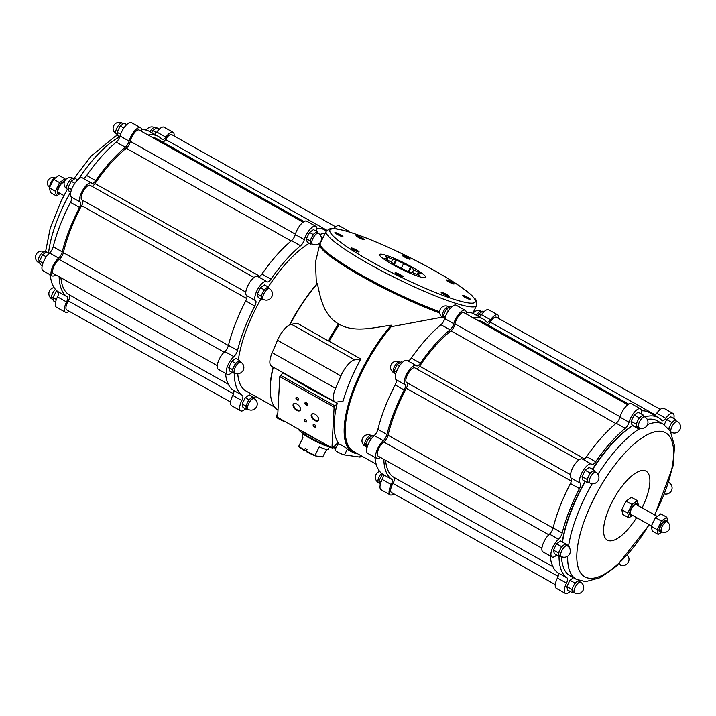 <?xml version="1.0" encoding="UTF-8"?>
<svg xmlns="http://www.w3.org/2000/svg" width="716" height="716" viewBox="0 0 716 716"><rect width="100%" height="100%" fill="white"/><g stroke="black" fill="none" stroke-linecap="round" stroke-linejoin="round"><path stroke-width="1.07" d="M592.222 483.712A88.9 32.873 119.3 0 0 585.205 496.85A88.9 32.873 119.3 0 0 568.62 545.708L569.927 548.384M641.697 428.463L638.869 429.135L632.693 425.662A88.9 32.873 119.3 0 0 592.633 469.428M654.8 515.028L673.049 465.964L674.562 446.005L670.212 430.934L663.356 424.257L657.172 420.775A88.9 32.873 119.3 0 0 647.237 419.397M561.496 556.645A88.9 32.873 119.3 0 0 562.221 562.946A88.9 32.873 119.3 0 0 570.017 575.762L576.201 579.244L585.616 581.634L600.402 577.624L616.762 565.953L649.322 524.774M568.62 545.708L565.55 543.99M585.339 481.456A88.9 32.873 119.3 0 0 579.02 493.378A88.9 32.873 119.3 0 0 562.463 542.075M585.062 481.304A88.345 32.668 119.3 0 0 578.788 493.154A88.345 32.668 119.3 0 0 562.266 541.967M561.398 556.601A88.345 32.668 119.3 0 0 562.087 562.293L562.221 562.946M632.899 425.358A88.345 32.668 119.3 0 0 592.356 469.275M337.227 403.368L334.112 407.207L331.947 447.93L332.555 448.019L338.024 442.515A88.095 32.569 -60.7 0 1 337.227 403.368L310.028 388.833L309.903 388.242A88.345 32.668 -60.7 0 1 310.01 387.83M310.028 388.833A88.891 32.864 -60.7 0 1 310.243 387.956M360.801 358.949L354.778 359.88A16.772 6.202 119.3 0 0 340.905 375.927L335.589 388.332A16.772 6.202 119.3 0 0 334.846 401.792A16.772 6.202 119.3 0 0 336.681 402.061L343.107 401.067A87.952 32.524 119.3 0 1 360.801 358.949L328.93 341.147A88.345 32.668 -60.7 0 1 338.22 325.628L339.42 324.375C354.518 332.958 374.012 327.498 391.205 325.18L391.178 326.711L442.3 317.143M329.127 341.442A88.891 32.864 -60.7 0 1 339.42 324.375M309.903 388.242L309.115 388.323A88.891 32.864 -60.7 0 1 309.339 387.454M328.93 341.147L328.223 340.932A88.891 32.864 -60.7 0 1 338.516 323.865L338.22 325.628M376.168 464.192L353.525 451.456A86.672 32.041 -60.7 0 1 391.178 326.711M356.702 453.246A87.227 32.256 -60.7 0 1 348.773 405.399A87.227 32.256 -60.7 0 1 391.598 325.87M357.606 453.747A87.799 32.462 -60.7 0 1 352.8 452.342A87.799 32.462 -60.7 0 1 391.205 325.18M338.194 444.215C335.849 441.996 345.712 447.187 347.376 449.066A87.889 32.497 119.3 0 0 349.811 450.767L352.8 452.342M309.115 388.323L282.892 372.812L279.777 376.652L277.602 417.374L331.947 447.93M328.223 340.932L297.409 323.292L291.385 324.232A16.772 6.202 119.3 0 0 277.513 340.279L272.187 352.684A16.772 6.202 119.3 0 0 271.454 366.145L334.846 401.792M289.962 324.67A87.799 32.462 -60.7 0 1 317.394 283.67C320.195 297.203 323.569 315.568 338.516 323.865M277.987 410.241A87.799 32.462 -60.7 0 1 270.908 397.55A87.799 32.462 -60.7 0 1 273.324 367.201M289.506 324.885A87.227 32.256 -60.7 0 1 316.875 283.858L317.394 283.67M270.908 397.55L270.791 396.879A87.227 32.256 -60.7 0 1 273.1 367.075M274.738 407.153L245.982 390.981A86.672 32.041 -60.7 0 1 237.748 373.671M238.365 359.835A86.672 32.041 -60.7 0 1 260.919 299.037M268.115 287.179A86.672 32.041 -60.7 0 1 309.196 243.333M321.475 238.509A86.672 32.041 -60.7 0 1 322.692 238.356M320.142 243.762A83.87 11.116 26.3 0 0 319.801 244.21L315.461 262.244L316.409 284.27M383.803 459.305A92.257 34.108 119.3 0 0 391.858 479.389A5.594 2.067 119.3 0 1 391.231 484.544L382.183 479.452A11.089 4.099 119.3 0 0 381.046 489.744L390.104 494.837A11.089 4.099 119.3 0 0 393.764 493.798M382.183 479.452A5.594 2.067 119.3 0 0 382.8 474.287A92.257 34.108 119.3 0 1 374.942 457.417M466.232 313.948A11.089 4.099 119.3 0 0 465.221 310.288A11.089 4.099 119.3 0 0 459.18 313.644A11.089 4.099 119.3 0 0 453.783 323.686A5.594 2.067 119.3 0 1 450.024 329.799A92.257 34.108 119.3 0 0 420.399 363.191A5.594 2.067 119.3 0 1 416.605 365.858A5.594 2.067 119.3 0 1 416.461 365.76A11.089 4.099 119.3 0 0 416.184 365.563A11.089 4.099 119.3 0 0 407.395 372.83A11.089 4.099 119.3 0 0 405.05 384.698A5.594 2.067 119.3 0 1 404.218 390.041A92.257 34.108 119.3 0 0 386.944 434.46A5.594 2.067 119.3 0 1 383.293 440.662L374.235 435.57A11.089 4.099 119.3 0 0 367.666 445.647A11.089 4.099 119.3 0 0 367.666 453.326L376.723 458.419A11.089 4.099 119.3 0 0 380.384 457.381M374.235 435.57A5.594 2.067 119.3 0 0 377.887 429.367A92.257 34.108 119.3 0 1 395.16 384.948A5.594 2.067 119.3 0 0 395.993 379.605A11.089 4.099 119.3 0 1 398.338 367.738A11.089 4.099 119.3 0 1 407.127 360.47L416.184 365.563M407.834 360.864A5.594 2.067 119.3 0 0 411.351 358.09A92.257 34.108 119.3 0 1 440.966 324.706A5.594 2.067 119.3 0 0 444.726 318.593A11.089 4.099 119.3 0 1 450.122 308.551A11.089 4.099 119.3 0 1 456.164 305.195L465.221 310.288M498.783 318.557A11.089 4.099 119.3 0 0 497.763 314.897A11.089 4.099 119.3 0 0 490.55 319.748A5.594 2.067 119.3 0 1 486.907 322.2A5.594 2.067 119.3 0 1 486.692 322.021A92.257 34.108 119.3 0 0 483.112 319.05L474.055 313.957A92.257 34.108 119.3 0 0 466.25 312.257M479.255 316.884A5.594 2.067 119.3 0 0 481.492 314.655A11.089 4.099 119.3 0 1 488.715 309.804L497.763 314.897M349.166 231.948A11.089 4.099 119.3 0 0 348.334 230.865A11.089 4.099 119.3 0 0 346.07 231.026M325.162 233.362A92.257 34.108 119.3 0 0 319.757 234.454M316.553 231.34A11.089 4.099 119.3 0 0 315.783 226.256A11.089 4.099 119.3 0 0 309.742 229.612A11.089 4.099 119.3 0 0 304.345 239.663A5.594 2.067 119.3 0 1 300.586 245.767A92.257 34.108 119.3 0 0 270.97 279.159A5.594 2.067 119.3 0 1 267.166 281.827A5.594 2.067 119.3 0 1 267.023 281.728A11.089 4.099 119.3 0 0 266.746 281.531A11.089 4.099 119.3 0 0 257.957 288.799A11.089 4.099 119.3 0 0 255.612 300.666A5.594 2.067 119.3 0 1 254.78 306.009A92.257 34.108 119.3 0 0 237.515 350.428A5.594 2.067 119.3 0 1 233.855 356.631A11.089 4.099 119.3 0 0 227.294 366.708A11.089 4.099 119.3 0 0 227.285 374.387A11.089 4.099 119.3 0 0 231.617 372.794A5.594 2.067 119.3 0 1 232.074 372.427M233.497 372.884L234.338 373.358A5.594 2.067 119.3 0 0 234.257 372.642M234.338 373.358A92.257 34.108 119.3 0 0 242.42 395.357A5.594 2.067 119.3 0 1 241.802 400.512A11.089 4.099 119.3 0 0 240.665 410.805A11.089 4.099 119.3 0 0 245.418 408.827M256.176 396.718A92.257 34.108 119.3 0 1 254.654 397.085A5.594 2.067 119.3 0 0 253.115 398.007M253.124 398.033L252.846 396.87L249.222 394.838L245.266 397.649L242.151 403.958L242.984 407.458L246.608 409.489L247.396 408.925M317.367 232.807L317.09 231.644L313.465 229.603L309.518 232.423L306.394 238.732L307.227 242.232L310.851 244.263L311.639 243.7M268.33 288.083L268.053 286.919L264.437 284.879L260.481 287.698L257.366 294.007L258.199 297.498L261.823 299.539L262.611 298.975M239.744 361.616L239.466 360.452L235.841 358.412L231.895 361.231L228.771 367.541L229.603 371.031L233.228 373.072L234.016 372.508M483.112 319.05A92.257 34.108 119.3 0 0 472.766 317.627M383.293 440.662A11.089 4.099 119.3 0 0 376.723 450.74A11.089 4.099 119.3 0 0 376.723 458.419M391.231 484.544A11.089 4.099 119.3 0 0 390.104 494.837M558.122 576.317L392.959 483.443A8.386 3.097 119.3 0 0 391.428 492.483L555.285 584.623M392.959 483.443A5.594 2.067 119.3 0 0 393.979 477.411A89.464 33.079 119.3 0 1 385.602 460.316M548.796 534.763L383.821 441.996A8.386 3.097 119.3 0 0 378.29 449.63A8.386 3.097 119.3 0 0 378.048 456.065L541.905 548.205M383.821 441.996A5.594 2.067 119.3 0 0 388.054 435.256A89.464 33.079 119.3 0 1 406.312 388.287A5.594 2.067 119.3 0 0 407.315 382.908M578.716 460.048L414.859 367.908A8.386 3.097 119.3 0 0 408.048 373.698A8.386 3.097 119.3 0 0 406.643 382.532L570.491 474.672M416.703 368.946A5.594 2.067 119.3 0 0 419.657 366.145A89.464 33.079 119.3 0 1 450.973 330.846A5.594 2.067 119.3 0 0 454.991 323.909A8.386 3.097 119.3 0 1 458.911 315.684A8.386 3.097 119.3 0 1 463.896 312.641L627.753 404.773M628.711 404.128L481.743 321.493A89.464 33.079 119.3 0 0 476.874 319.936M487.757 324.867A5.594 2.067 119.3 0 0 490.2 322.075A8.386 3.097 119.3 0 1 496.448 317.242L660.304 409.382M661.861 531.755A5.594 2.067 -60.7 0 1 661.575 531.666L660.215 530.896A5.594 2.067 -60.7 0 1 661.154 525.016A5.594 2.067 -60.7 0 1 665.692 521.15L667.052 521.919A5.594 2.067 -60.7 0 0 662.515 525.777A5.594 2.067 -60.7 0 0 661.575 531.666A5.594 5.594 0 0 0 669.612 528.578A5.594 5.594 0 0 0 667.052 521.919M661.414 531.567A6.713 2.479 -60.7 0 1 659.159 528.963A6.713 2.479 -60.7 0 1 663.49 521.257A6.713 2.479 -60.7 0 1 666.891 521.821M662.058 531.907L658.273 534.396L657.145 529.625L661.396 521.024L666.784 517.185L667.921 521.946M661.396 521.024L655.453 517.677L660.841 513.837L666.784 517.185M655.453 517.677L651.202 526.287L657.145 529.625M651.202 526.287L652.33 531.048L658.273 534.396M651.345 525.911L630.778 514.348A5.594 2.067 -60.7 0 1 631.718 508.458A5.594 2.067 -60.7 0 1 636.264 504.601L657.082 516.308M631.977 515.019A6.713 2.479 -60.7 0 1 629.731 512.414A6.713 2.479 -60.7 0 1 634.063 504.708A6.713 2.479 -60.7 0 1 637.455 505.272M632.595 515.368L628.845 517.838L627.708 513.077L631.96 504.467L637.347 500.627L638.484 505.398M631.96 504.467L626.017 501.128L631.405 497.289L637.347 500.627M626.017 501.128L621.765 509.738L627.708 513.077M621.765 509.738L622.902 514.5L628.845 517.838M642.082 507.877A39.541 14.624 119.3 0 0 644.105 470.519A39.541 14.624 119.3 0 0 611.348 503.473A39.541 14.624 119.3 0 0 607.356 540.124A39.541 14.624 119.3 0 0 636.605 517.623M673.792 418.529A11.089 4.099 119.3 0 0 673.013 413.436A11.089 4.099 119.3 0 0 665.799 418.296L656.742 413.204A11.089 4.099 119.3 0 1 663.956 408.344L673.013 413.436M644.785 416.927A92.257 34.108 119.3 0 1 658.362 417.598A92.257 34.108 119.3 0 1 661.942 420.56A5.594 2.067 119.3 0 0 662.157 420.748A5.594 2.067 119.3 0 0 665.799 418.296M641.241 413.92A11.089 4.099 119.3 0 0 640.462 408.827A11.089 4.099 119.3 0 0 634.43 412.183A11.089 4.099 119.3 0 0 629.033 422.234L619.975 417.142A11.089 4.099 119.3 0 1 625.372 407.091A11.089 4.099 119.3 0 1 631.405 403.735L640.462 408.827M556.762 554.998A5.594 2.067 119.3 0 0 556.296 555.374A11.089 4.099 119.3 0 1 551.973 556.958A11.089 4.099 119.3 0 1 551.973 549.279A11.089 4.099 119.3 0 1 558.534 539.211A5.594 2.067 119.3 0 0 562.194 533.008A92.257 34.108 119.3 0 1 579.468 488.589A5.594 2.067 119.3 0 0 580.3 483.237A11.089 4.099 119.3 0 1 582.645 471.379A11.089 4.099 119.3 0 1 591.434 464.102A11.089 4.099 119.3 0 1 591.711 464.308A5.594 2.067 119.3 0 0 591.855 464.407A5.594 2.067 119.3 0 0 595.649 461.731A92.257 34.108 119.3 0 1 625.265 428.347A5.594 2.067 119.3 0 0 629.033 422.234M559.026 556.278A92.257 34.108 119.3 0 0 567.108 577.928L558.05 572.836A92.257 34.108 119.3 0 1 550.192 555.956M570.097 591.398A11.089 4.099 119.3 0 1 565.354 593.385A11.089 4.099 119.3 0 1 566.481 583.092A5.594 2.067 119.3 0 0 567.108 577.928M573.48 577.714L569.954 580.228L566.83 586.538L567.663 590.029L572.648 592.83L573.435 592.266M675.958 420.757L675.68 419.594L670.704 416.793L666.748 419.603L664.197 424.758M643.407 416.148L643.129 414.985L638.153 412.183L634.197 415.003L631.082 421.312L631.915 424.803L636.891 427.604L637.688 427.04M594.378 471.423L594.101 470.26L589.116 467.458L585.169 470.269L582.045 476.588L582.878 480.078L587.863 482.879L588.65 482.315M565.783 544.957L565.506 543.793L560.521 540.992L556.574 543.802L553.45 550.121L554.291 553.611L559.268 556.413L560.055 555.849M654.505 415.432A5.594 2.067 119.3 0 0 656.742 413.204M658.362 417.598L649.305 412.505A92.257 34.108 119.3 0 0 641.491 410.805M625.265 428.347L616.207 423.254A5.594 2.067 119.3 0 0 619.975 417.142M616.207 423.254A92.257 34.108 119.3 0 0 586.592 456.638A5.594 2.067 119.3 0 1 583.084 459.412M591.434 464.102L582.377 459.01A11.089 4.099 119.3 0 0 573.588 466.286A11.089 4.099 119.3 0 0 571.243 478.145A5.594 2.067 119.3 0 1 570.41 483.497A92.257 34.108 119.3 0 0 553.137 527.916A5.594 2.067 119.3 0 1 549.476 534.118A11.089 4.099 119.3 0 0 542.916 544.187A11.089 4.099 119.3 0 0 542.916 551.866L551.973 556.958M566.481 583.092L557.424 578A5.594 2.067 119.3 0 0 558.05 572.836M557.424 578A11.089 4.099 119.3 0 0 556.296 588.292L565.354 593.385M225.504 373.385A92.257 34.108 119.3 0 0 233.362 390.265A5.594 2.067 119.3 0 1 232.745 395.42A11.089 4.099 119.3 0 0 231.608 405.712L240.665 410.805M266.746 281.531L257.688 276.439A11.089 4.099 119.3 0 0 248.9 283.706A11.089 4.099 119.3 0 0 246.564 295.574A5.594 2.067 119.3 0 1 245.722 300.917A92.257 34.108 119.3 0 0 228.458 345.336A5.594 2.067 119.3 0 1 224.797 351.538A11.089 4.099 119.3 0 0 218.237 361.616A11.089 4.099 119.3 0 0 218.237 369.295L227.285 374.387M258.395 276.832A5.594 2.067 119.3 0 0 261.913 274.067L270.97 279.159M315.783 226.256L306.725 221.163A11.089 4.099 119.3 0 0 300.684 224.52A11.089 4.099 119.3 0 0 295.287 234.571A5.594 2.067 119.3 0 1 291.528 240.674A92.257 34.108 119.3 0 0 261.913 274.067M326.389 230.928L324.625 229.925A92.257 34.108 119.3 0 0 316.812 228.225M348.334 230.865L339.277 225.773A11.089 4.099 119.3 0 0 333.772 228.52M53.637 179.269L59.025 175.42L64.968 178.767L59.58 182.607L53.637 179.269L49.377 187.869L50.514 192.64L56.457 195.978L60.216 193.508M59.58 182.607L55.32 191.217L49.377 187.869M55.32 191.217L56.457 195.978M65.362 179.958L64.968 178.767M59.589 193.159A6.713 2.479 -60.7 0 1 58.103 188.174A6.713 2.479 -60.7 0 1 64.395 181.748M63.894 195.575L58.399 192.488A5.594 2.067 -60.7 0 1 59.33 186.599A5.594 2.067 -60.7 0 1 63.876 182.741L64.127 182.875M50.254 274.837A92.257 34.108 119.3 0 0 58.112 291.716A5.594 2.067 119.3 0 1 57.495 296.88A11.089 4.099 119.3 0 0 56.367 307.173L65.424 312.265A11.089 4.099 119.3 0 0 69.076 311.227M83.146 178.284A5.594 2.067 119.3 0 0 86.663 175.518A92.257 34.108 119.3 0 1 116.278 142.135L125.336 147.227A92.257 34.108 119.3 0 0 95.72 180.611A5.594 2.067 119.3 0 1 91.916 183.287A5.594 2.067 119.3 0 1 91.782 183.189A11.089 4.099 119.3 0 0 91.505 182.983L82.447 177.89A11.089 4.099 119.3 0 0 73.659 185.167A11.089 4.099 119.3 0 0 71.314 197.025A5.594 2.067 119.3 0 1 70.481 202.377A92.257 34.108 119.3 0 0 53.208 246.787A5.594 2.067 119.3 0 1 49.547 252.99A11.089 4.099 119.3 0 0 42.987 263.067A11.089 4.099 119.3 0 0 42.987 270.746L52.044 275.839A11.089 4.099 119.3 0 0 55.696 274.801M116.278 142.135A5.594 2.067 119.3 0 0 120.046 136.022L129.095 141.115A5.594 2.067 119.3 0 1 125.336 147.227M141.544 131.377A11.089 4.099 119.3 0 0 140.533 127.708L131.476 122.615A11.089 4.099 119.3 0 0 125.434 125.971A11.089 4.099 119.3 0 0 120.046 136.022M174.095 135.986A11.089 4.099 119.3 0 0 173.084 132.317A11.089 4.099 119.3 0 0 165.87 137.177A5.594 2.067 119.3 0 1 162.228 139.62A5.594 2.067 119.3 0 1 162.013 139.441A92.257 34.108 119.3 0 0 158.433 136.479L149.376 131.386A92.257 34.108 119.3 0 0 141.562 129.686M154.575 134.304A5.594 2.067 119.3 0 0 156.813 132.084L165.87 137.177M173.084 132.317L164.027 127.224A11.089 4.099 119.3 0 0 156.813 132.084M57.495 296.88L66.552 301.973A11.089 4.099 119.3 0 0 65.424 312.265M66.552 301.973A5.594 2.067 119.3 0 0 67.17 296.809A92.257 34.108 119.3 0 1 59.124 276.725M49.547 252.99L58.605 258.082A11.089 4.099 119.3 0 0 52.044 268.16A11.089 4.099 119.3 0 0 52.044 275.839M58.605 258.082A5.594 2.067 119.3 0 0 62.265 251.88A92.257 34.108 119.3 0 1 79.539 207.47A5.594 2.067 119.3 0 0 80.371 202.118A11.089 4.099 119.3 0 1 82.716 190.259A11.089 4.099 119.3 0 1 91.505 182.983M140.533 127.708A11.089 4.099 119.3 0 0 134.492 131.064A11.089 4.099 119.3 0 0 129.095 141.115M158.433 136.479A92.257 34.108 119.3 0 0 148.078 135.047M233.443 393.746L68.271 300.863A8.386 3.097 119.3 0 0 66.74 309.912L230.597 402.052M68.271 300.863A5.594 2.067 119.3 0 0 69.3 294.84A89.464 33.079 119.3 0 1 60.923 277.736M224.108 352.183L59.142 259.416A8.386 3.097 119.3 0 0 53.611 267.05A8.386 3.097 119.3 0 0 53.36 273.494L217.216 365.625M59.142 259.416A5.594 2.067 119.3 0 0 63.366 252.676A89.464 33.079 119.3 0 1 81.633 205.707A5.594 2.067 119.3 0 0 82.626 200.337M254.037 277.477L90.18 185.337A8.386 3.097 119.3 0 0 83.36 191.127A8.386 3.097 119.3 0 0 81.955 199.952L245.812 292.092M92.015 186.366A5.594 2.067 119.3 0 0 94.968 183.573A89.464 33.079 119.3 0 1 126.293 148.266A5.594 2.067 119.3 0 0 130.303 141.338A8.386 3.097 119.3 0 1 134.223 133.104A8.386 3.097 119.3 0 1 139.208 130.061L303.065 222.202M304.023 221.557L157.064 138.913A89.464 33.079 119.3 0 0 152.186 137.356M163.078 142.296A5.594 2.067 119.3 0 0 165.521 139.504A8.386 3.097 119.3 0 1 171.759 134.671L335.616 226.811M319.801 244.21A83.87 11.116 26.3 0 0 358.814 274.738A83.87 11.116 26.3 0 0 439.66 312.937M472.757 313.322L476.57 305.616A83.87 11.116 26.3 0 1 396.449 278.426A83.87 11.116 26.3 0 1 326.183 231.295L320.294 243.216A83.87 11.116 26.3 0 0 320.312 244.89L320.562 245.624A83.316 11.044 26.3 0 0 363.773 276.815A83.316 11.044 26.3 0 0 439.597 312.221M320.312 244.89A83.87 11.116 26.3 0 0 363.504 276.125A83.87 11.116 26.3 0 0 439.606 311.737M423.433 277.683A25.722 3.41 -153.7 0 1 396.745 266.808A25.722 3.41 -153.7 0 1 379.543 254.574A25.722 3.41 -153.7 0 1 381.771 254.261A25.722 3.41 -153.7 0 1 408.469 265.135A25.722 3.41 -153.7 0 1 425.662 277.369A25.722 3.41 -153.7 0 1 423.433 277.683M395.474 272.698A4.475 0.591 26.3 0 0 395.089 272.841A4.475 0.591 26.3 0 0 398.839 275.266A4.475 0.591 26.3 0 0 403.036 276.77A4.475 0.591 26.3 0 0 400.378 274.729A4.475 0.591 26.3 0 0 395.474 272.698M441.548 292.316A4.475 0.591 26.3 0 0 441.154 292.459A4.475 0.591 26.3 0 0 444.905 294.885A4.475 0.591 26.3 0 0 449.111 296.388A4.475 0.591 26.3 0 0 446.444 294.348A4.475 0.591 26.3 0 0 441.548 292.316M462.679 295.305A4.475 0.591 26.3 0 0 462.294 295.457A4.475 0.591 26.3 0 0 466.044 297.874A4.475 0.591 26.3 0 0 470.242 299.377A4.475 0.591 26.3 0 0 467.584 297.337A4.475 0.591 26.3 0 0 462.679 295.305M446.507 279.92A4.475 0.591 26.3 0 0 446.113 280.063A4.475 0.591 26.3 0 0 449.863 282.489A4.475 0.591 26.3 0 0 454.069 283.992A4.475 0.591 26.3 0 0 451.402 281.952A4.475 0.591 26.3 0 0 446.507 279.92M402.49 255.173A4.475 0.591 26.3 0 0 402.097 255.317A4.475 0.591 26.3 0 0 405.847 257.742A4.475 0.591 26.3 0 0 410.044 259.246A4.475 0.591 26.3 0 0 407.386 257.205A4.475 0.591 26.3 0 0 402.49 255.173M356.416 235.555A4.475 0.591 26.3 0 0 356.031 235.698A4.475 0.591 26.3 0 0 359.781 238.124A4.475 0.591 26.3 0 0 363.979 239.627A4.475 0.591 26.3 0 0 361.32 237.587A4.475 0.591 26.3 0 0 356.416 235.555M335.276 232.566A4.475 0.591 26.3 0 0 334.891 232.709A4.475 0.591 26.3 0 0 338.641 235.134A4.475 0.591 26.3 0 0 342.839 236.638A4.475 0.591 26.3 0 0 340.181 234.588A4.475 0.591 26.3 0 0 335.276 232.566M351.458 247.951A4.475 0.591 26.3 0 0 351.073 248.094A4.475 0.591 26.3 0 0 354.823 250.519A4.475 0.591 26.3 0 0 359.02 252.023A4.475 0.591 26.3 0 0 356.362 249.974A4.475 0.591 26.3 0 0 351.458 247.951M360.882 455.591L360.193 456.996A5.594 0.743 -153.7 0 1 359.709 457.059L344.486 454.911A5.594 0.743 -153.7 0 1 338.677 452.539A5.594 0.743 -153.7 0 1 334.945 449.881L337.934 443.83M334.864 445.692L334.318 446.802L336.117 447.518M319.417 440.886A22.921 3.034 -153.7 0 1 301.284 430.692M285.433 421.778A5.594 0.743 -153.7 0 1 279.625 419.343A5.594 0.743 -153.7 0 1 276.072 416.784L277.826 413.239M334.811 405.802L280.466 375.247M334.112 407.207L279.777 376.652M296.97 404.093A4.654 2.595 44.8 0 1 300.478 408.406A4.654 2.595 44.8 0 1 297.784 410.805A4.654 2.595 44.8 0 1 293.193 406.24A4.654 2.595 44.8 0 1 295.574 403.529A4.654 2.595 44.8 0 1 296.97 404.093M315.085 414.278A4.654 2.595 44.8 0 1 318.593 418.591A4.654 2.595 44.8 0 1 315.899 420.99A4.654 2.595 44.8 0 1 311.308 416.426A4.654 2.595 44.8 0 1 313.689 413.714A4.654 2.595 44.8 0 1 315.085 414.278M297.31 397.684A1.674 0.931 44.8 0 1 298.572 399.242A1.674 0.931 44.8 0 1 297.605 400.101A1.674 0.931 44.8 0 1 295.95 398.463A1.674 0.931 44.8 0 1 296.809 397.478A1.674 0.931 44.8 0 1 297.31 397.684M314.53 424.66A1.674 0.931 44.8 0 1 315.792 426.208A1.674 0.931 44.8 0 1 314.825 427.076A1.674 0.931 44.8 0 1 313.169 425.429A1.674 0.931 44.8 0 1 314.029 424.454A1.674 0.931 44.8 0 1 314.53 424.66M306.367 402.777A1.674 0.931 44.8 0 1 307.629 404.334A1.674 0.931 44.8 0 1 306.663 405.193A1.674 0.931 44.8 0 1 305.007 403.555A1.674 0.931 44.8 0 1 305.866 402.571A1.674 0.931 44.8 0 1 306.367 402.777M305.472 419.567A1.674 0.931 44.8 0 1 306.734 421.115A1.674 0.931 44.8 0 1 305.768 421.984A1.674 0.931 44.8 0 1 304.112 420.337A1.674 0.931 44.8 0 1 304.971 419.361A1.674 0.931 44.8 0 1 305.472 419.567M306.699 420.981A1.378 0.761 44.8 0 1 306.564 421.473A1.378 0.761 44.8 0 1 305.052 421.053A1.378 0.761 44.8 0 1 304.613 419.54A1.378 0.761 44.8 0 1 305.106 419.406M307.594 404.191A1.378 0.761 44.8 0 1 307.459 404.683A1.378 0.761 44.8 0 1 305.947 404.263A1.378 0.761 44.8 0 1 305.508 402.75A1.378 0.761 44.8 0 1 306 402.616M315.756 426.074A1.378 0.761 44.8 0 1 315.622 426.566A1.378 0.761 44.8 0 1 314.109 426.145A1.378 0.761 44.8 0 1 313.671 424.633A1.378 0.761 44.8 0 1 314.163 424.499M298.536 399.098A1.378 0.761 44.8 0 1 298.402 399.591A1.378 0.761 44.8 0 1 296.889 399.17A1.378 0.761 44.8 0 1 296.451 397.657A1.378 0.761 44.8 0 1 296.943 397.523M318.539 418.377A4.18 2.327 44.8 0 1 318.164 420.05A4.18 2.327 44.8 0 1 313.554 418.753A4.18 2.327 44.8 0 1 312.23 414.152A4.18 2.327 44.8 0 1 313.894 413.767M300.425 408.192A4.18 2.327 44.8 0 1 300.049 409.865A4.18 2.327 44.8 0 1 295.44 408.567A4.18 2.327 44.8 0 1 294.115 403.967A4.18 2.327 44.8 0 1 295.78 403.582M358.027 251.862A3.866 0.51 26.3 0 0 355.046 250.063A3.866 0.51 26.3 0 0 351.807 248.783M341.845 236.477A3.866 0.51 26.3 0 0 338.865 234.678A3.866 0.51 26.3 0 0 335.625 233.398M362.985 239.466A3.866 0.51 26.3 0 0 360.005 237.667A3.866 0.51 26.3 0 0 356.765 236.387M409.06 259.085A3.866 0.51 26.3 0 0 406.07 257.286A3.866 0.51 26.3 0 0 402.831 256.006M453.076 283.831A3.866 0.51 26.3 0 0 450.087 282.041A3.866 0.51 26.3 0 0 446.847 280.762M469.248 299.216A3.866 0.51 26.3 0 0 466.268 297.426A3.866 0.51 26.3 0 0 463.028 296.147M448.118 296.227A3.866 0.51 26.3 0 0 445.128 294.428A3.866 0.51 26.3 0 0 441.888 293.148M402.043 276.609A3.866 0.51 26.3 0 0 399.063 274.819A3.866 0.51 26.3 0 0 395.823 273.53M56.752 290.669L52.868 297.525L53.7 301.015L55.588 302.08M52.868 297.525L56.367 299.494M55.982 291.215L58.587 292.674M49.1 253.41L46.558 251.978L42.602 254.789L39.487 261.098L40.32 264.598L42.208 265.663M39.487 261.098L42.987 263.067M42.602 254.789L46.245 256.838M77.695 179.868L75.144 178.445L71.197 181.255L68.083 187.565L68.915 191.065L70.803 192.13M68.083 187.565L71.582 189.534M71.197 181.255L74.831 183.305M126.723 124.602L124.181 123.17L120.234 125.98L117.111 132.299L117.943 135.789L119.787 136.828M117.111 132.299L120.61 134.259M120.234 125.98L123.868 128.03M159.274 129.202L156.732 127.779L152.776 130.589L151.729 132.711M152.776 130.589L156.392 132.621M579.163 581.374L578.949 580.497M578.644 580.381L574.93 583.03L569.954 580.228M574.93 583.03L571.816 589.34L566.83 586.538M571.816 589.34L572.648 592.83M574.876 593.009A6.149 2.273 -60.7 0 1 574.563 592.902L572.755 591.881A6.149 2.273 -60.7 0 1 572.227 591.085A6.149 2.273 -60.7 0 1 573.373 586.18A6.149 2.273 -60.7 0 1 576.908 581.616A6.149 2.273 -60.7 0 1 578.779 581.159L580.595 582.18A6.149 2.273 -60.7 0 0 575.592 586.422A6.149 2.273 -60.7 0 0 574.563 592.902A6.149 6.149 0 0 0 583.406 589.51A6.149 6.149 0 0 0 580.595 582.18M565.506 543.793L561.559 546.603L556.574 543.802M561.559 546.603L558.435 552.922L553.45 550.121M558.435 552.922L559.268 556.413M561.496 556.583A6.149 2.273 -60.7 0 1 561.183 556.484L559.375 555.464A6.149 2.273 -60.7 0 1 558.856 554.667A6.149 2.273 -60.7 0 1 559.993 549.763A6.149 2.273 -60.7 0 1 563.528 545.198A6.149 2.273 -60.7 0 1 565.398 544.742L567.215 545.762A6.149 2.273 -60.7 0 0 562.212 550.004A6.149 2.273 -60.7 0 0 561.183 556.484A6.149 6.149 0 0 0 570.025 553.092A6.149 6.149 0 0 0 567.215 545.762M594.101 470.26L590.145 473.07L585.169 470.269M590.145 473.07L587.03 479.389L582.045 476.588M587.03 479.389L587.863 482.879M590.091 483.049A6.149 2.273 -60.7 0 1 589.778 482.951L587.961 481.931A6.149 2.273 -60.7 0 1 587.442 481.134A6.149 2.273 -60.7 0 1 588.588 476.23A6.149 2.273 -60.7 0 1 592.123 471.665A6.149 2.273 -60.7 0 1 593.994 471.209L595.802 472.229A6.149 2.273 -60.7 0 0 590.807 476.471A6.149 2.273 -60.7 0 0 589.778 482.951A6.149 6.149 0 0 0 598.621 479.559A6.149 6.149 0 0 0 595.802 472.229M643.129 414.985L639.182 417.804L634.197 415.003M639.182 417.804L636.059 424.114L631.082 421.312M636.059 424.114L636.891 427.604M639.12 427.774A6.149 2.273 -60.7 0 1 638.806 427.676L636.998 426.655A6.149 2.273 -60.7 0 1 636.479 425.859A6.149 2.273 -60.7 0 1 637.625 420.954A6.149 2.273 -60.7 0 1 641.16 416.39A6.149 2.273 -60.7 0 1 643.031 415.933L644.839 416.954A6.149 2.273 -60.7 0 0 639.844 421.196A6.149 2.273 -60.7 0 0 638.806 427.676A6.149 6.149 0 0 0 647.649 424.284A6.149 6.149 0 0 0 644.839 416.954M675.68 419.594L671.733 422.404L666.748 419.603M671.733 422.404L668.619 428.705M668.995 429.17A6.149 2.273 -60.7 0 1 670.167 425.564A6.149 2.273 -60.7 0 1 673.702 420.999A6.149 2.273 -60.7 0 1 675.582 420.543L677.39 421.563A6.149 2.273 -60.7 0 0 672.396 425.805A6.149 2.273 -60.7 0 0 671.357 432.285A6.149 6.149 0 0 0 680.2 428.893A6.149 6.149 0 0 0 677.39 421.563M382.595 474.153L378.907 480.866L380.277 484.66M378.907 480.866L381.046 482.065M382.022 474.556L383.266 475.254M373.788 435.981L372.597 435.31L368.65 438.129L365.527 444.439L366.896 448.234M365.527 444.439L367.666 445.647M368.65 438.129L370.924 439.409M402.374 362.448L401.193 361.777L397.237 364.596L394.122 370.906L395.483 374.701M394.122 370.906L396.261 372.114M397.237 364.596L399.519 365.876M451.411 307.173L450.221 306.511L446.274 309.321L443.15 315.631L444.466 319.399M443.15 315.631L445.298 316.839M446.274 309.321L448.547 310.601M483.962 311.782L482.772 311.111L478.825 313.93L481.08 315.201M478.825 313.93L477.778 316.051M252.846 396.87L248.891 399.689L245.776 405.999L246.608 409.489M245.776 405.999L242.151 403.958M248.891 399.689L245.266 397.649M248.38 409.409A6.149 2.273 -60.7 0 1 248.067 409.31L246.707 408.541A6.149 2.273 -60.7 0 1 246.188 407.744A6.149 2.273 -60.7 0 1 247.333 402.84A6.149 2.273 -60.7 0 1 250.869 398.284A6.149 2.273 -60.7 0 1 252.739 397.819L254.099 398.588A6.149 2.273 -60.7 0 0 249.096 402.831A6.149 2.273 -60.7 0 0 248.067 409.31A6.149 6.149 0 0 0 256.91 405.918A6.149 6.149 0 0 0 254.099 398.588M239.466 360.452L235.51 363.272L232.396 369.581L233.228 373.072M232.396 369.581L228.771 367.541M235.51 363.272L231.895 361.231M235 372.991A6.149 2.273 -60.7 0 1 234.687 372.884L233.326 372.123A6.149 2.273 -60.7 0 1 232.807 371.327A6.149 2.273 -60.7 0 1 233.953 366.422A6.149 2.273 -60.7 0 1 237.488 361.857A6.149 2.273 -60.7 0 1 239.359 361.401L240.719 362.162A6.149 2.273 -60.7 0 0 235.725 366.413A6.149 2.273 -60.7 0 0 234.687 372.884A6.149 6.149 0 0 0 243.53 369.501A6.149 6.149 0 0 0 240.719 362.162M268.053 286.919L264.106 289.738L260.982 296.048L261.823 299.539M260.982 296.048L257.366 294.007M264.106 289.738L260.481 287.698M263.595 299.458A6.149 2.273 -60.7 0 1 263.282 299.351L261.922 298.59A6.149 2.273 -60.7 0 1 261.403 297.793A6.149 2.273 -60.7 0 1 262.548 292.889A6.149 2.273 -60.7 0 1 266.084 288.324A6.149 2.273 -60.7 0 1 267.954 287.868L269.314 288.629A6.149 2.273 -60.7 0 0 264.311 292.88A6.149 2.273 -60.7 0 0 263.282 299.351A6.149 6.149 0 0 0 272.125 295.968A6.149 6.149 0 0 0 269.314 288.629M317.09 231.644L313.143 234.463L311.576 237.614L310.019 240.773L310.851 244.263M310.019 240.773L306.394 238.732M313.143 234.463L309.518 232.423M312.632 244.183A6.149 2.273 -60.7 0 1 312.31 244.075L310.959 243.315A6.149 2.273 -60.7 0 1 310.44 242.518A6.149 2.273 -60.7 0 1 311.576 237.614A6.149 2.273 -60.7 0 1 315.112 233.049A6.149 2.273 -60.7 0 1 316.982 232.593L318.343 233.353A6.149 2.273 -60.7 0 0 313.348 237.605A6.149 2.273 -60.7 0 0 312.31 244.075A6.149 6.149 0 0 0 321.153 240.692A6.149 6.149 0 0 0 318.343 233.353M306.385 450.794L304.443 450.516A13.98 1.853 26.3 0 1 298.84 446.677L298.778 446.14A14.535 1.924 26.3 0 0 304.47 449.988L304.443 450.516M326.711 449.433L322.692 456.906L315.147 455.841A13.98 1.853 26.3 0 1 306.251 451.536L306.278 451.008A14.535 1.924 26.3 0 0 315.085 455.304L315.147 455.841M306.278 451.008L307.021 449.514A14.535 1.924 -153.7 0 1 306.09 449.004A14.535 1.924 -153.7 0 1 305.204 448.502L304.47 449.988M315.085 455.304L319.255 446.856A14.535 1.924 -153.7 0 0 328.214 449.29L329.387 446.936M298.778 446.14L302.957 437.691A14.535 1.924 -153.7 0 1 302.152 436.411L303.315 434.048M417.535 273.324L419.737 275.678L412.577 272.626L409.292 272.161L394.623 264.974L391.464 262.226L384.626 258.378L387.669 258.619L385.163 256.23L392.628 259.317L395.912 259.783L411.226 267.328L413.741 269.717L420.82 273.789L417.535 273.324L416.963 274.488M392.601 264.553A25.722 3.41 26.3 0 0 425.662 277.369A25.722 3.41 26.3 0 0 404.11 262.915A25.722 3.41 26.3 0 0 379.543 254.574A25.722 3.41 26.3 0 0 392.601 264.553M301.57 432.41A17.336 2.3 26.3 0 0 310.162 438.416A17.336 2.3 26.3 0 0 330.702 447.231M298.572 429.161A20.97 2.775 26.3 0 0 309.24 437.225A20.97 2.775 26.3 0 0 329.709 446.677M332.931 447.643A20.97 2.775 26.3 0 0 335.929 447.894M391.249 262.11L392.628 259.317M393.675 264.32L395.912 259.783M394.256 264.777L396.583 260.069M401.461 267.891L403.421 263.918M408.263 271.668L410.59 266.97M408.917 271.999L411.226 267.328M412.327 272.59L413.741 269.717M387.105 259.774L387.669 258.619M654.505 514.858A82.591 30.537 119.3 0 0 662.658 431.632A82.591 30.537 119.3 0 0 593.081 500.251A82.591 30.537 119.3 0 0 585.751 577.302A82.591 30.537 119.3 0 0 649.018 524.604M567.645 556.216A88.9 32.873 119.3 0 0 576.201 579.244M663.356 424.257A88.9 32.873 119.3 0 0 647.55 424.552M638.869 429.135A88.9 32.873 119.3 0 0 597.958 474.243M391.858 479.389L382.8 474.287M386.944 434.46L377.887 429.367M404.218 390.041L395.16 384.948M405.05 384.698L395.993 379.605M420.399 363.191L411.351 358.09M450.024 329.799L440.966 324.706M453.783 323.686L444.726 318.593M490.55 319.748L481.492 314.655M595.649 461.731L586.592 456.638M580.3 483.237L571.243 478.145M579.468 488.589L570.41 483.497M562.194 533.008L553.137 527.916M558.534 539.211L549.476 534.118M655.238 414.886L490.2 322.075M620.083 416.748L454.991 323.909M615.85 423.559L450.973 330.846M584.542 458.867L419.657 366.145M571.377 481.107L406.312 388.287M553.101 528.059L388.054 435.256M552.976 566.821L393.979 477.411M232.745 395.42L241.802 400.512M233.362 390.265L242.42 395.357M224.797 351.538L233.855 356.631M228.458 345.336L237.515 350.428M245.722 300.917L254.78 306.009M246.564 295.574L255.612 300.666M291.528 240.674L300.586 245.767M295.287 234.571L304.345 239.663M49.735 186.992A5.594 2.067 -60.7 0 1 51.364 181.703A5.594 2.067 -60.7 0 1 55.034 178.078M70.651 192.04A83.87 31.012 119.3 0 0 64.664 203.317A83.87 31.012 119.3 0 0 48.536 253.088M119.769 136.819A83.87 31.012 119.3 0 0 78.581 179.089M58.112 291.716L67.17 296.809M53.208 246.787L62.265 251.88M70.481 202.377L79.539 207.47M71.314 197.025L80.371 202.118M86.663 175.518L95.72 180.611M326.908 230.257L165.521 139.504M295.404 234.177L130.303 141.338M291.161 240.979L126.293 148.266M259.854 276.286L94.968 183.573M246.689 298.527L81.633 205.707M228.413 345.488L63.366 252.676M228.288 384.241L69.3 294.84M336.941 229.048A81.078 10.74 26.3 0 0 408.129 280.565A81.078 10.74 26.3 0 0 462.742 288.297A81.078 10.74 26.3 0 0 336.941 229.048M360.533 455.394L359.709 457.059M347.376 449.066L344.486 454.911M354.778 359.88L291.385 324.232M340.905 375.927L277.513 340.279M335.589 388.332L272.187 352.684M54.121 287.599A6.149 6.149 0 0 0 51.991 299.046A6.149 2.273 -60.7 0 1 51.937 294.92A6.149 2.273 -60.7 0 1 55.454 289.362M38.61 262.629A6.149 2.273 -60.7 0 1 39.434 256.534A6.149 2.273 -60.7 0 1 44.329 251.799A6.149 2.273 -60.7 0 1 44.643 251.907A6.149 6.149 0 0 0 35.8 255.299A6.149 6.149 0 0 0 38.61 262.629L40.042 263.434M67.206 189.096A6.149 2.273 -60.7 0 1 68.029 183.001A6.149 2.273 -60.7 0 1 72.916 178.266A6.149 2.273 -60.7 0 1 73.229 178.374A6.149 6.149 0 0 0 64.395 181.757A6.149 6.149 0 0 0 67.206 189.096L68.638 189.901M116.234 133.82A6.149 2.273 -60.7 0 1 117.057 127.734A6.149 2.273 -60.7 0 1 121.953 122.991A6.149 2.273 -60.7 0 1 122.266 123.098A6.149 6.149 0 0 0 113.423 126.49A6.149 6.149 0 0 0 116.234 133.82L117.666 134.626M149.957 131.708A6.149 2.273 -60.7 0 1 154.504 127.6A6.149 2.273 -60.7 0 1 154.817 127.708A6.149 6.149 0 0 0 146.377 130.169M671.671 432.383A6.149 2.273 -60.7 0 1 671.357 432.285L670.829 431.99M620.154 564.888A6.149 2.273 -60.7 0 1 619.841 564.781A6.149 2.273 -60.7 0 1 619.259 563.635M379.695 471.405A6.149 6.149 0 0 0 378.487 482.647A6.149 2.273 -60.7 0 1 378.334 478.807A6.149 2.273 -60.7 0 1 381.556 473.348M365.106 446.22A6.149 2.273 -60.7 0 1 365.93 440.134A6.149 2.273 -60.7 0 1 370.825 435.4A6.149 2.273 -60.7 0 1 371.139 435.498A6.149 6.149 0 0 0 362.296 438.89A6.149 6.149 0 0 0 365.106 446.22L366.082 446.775M393.702 372.687A6.149 2.273 -60.7 0 1 394.516 366.601A6.149 2.273 -60.7 0 1 399.412 361.866A6.149 2.273 -60.7 0 1 399.725 361.965A6.149 6.149 0 0 0 390.891 365.357A6.149 6.149 0 0 0 393.702 372.687L394.677 373.242M442.73 317.412A6.149 2.273 -60.7 0 1 443.553 311.326A6.149 2.273 -60.7 0 1 448.449 306.591A6.149 2.273 -60.7 0 1 448.762 306.69A6.149 6.149 0 0 0 439.919 310.082A6.149 6.149 0 0 0 442.73 317.412L443.705 317.967M476.453 315.309A6.149 2.273 -60.7 0 1 481 311.2A6.149 2.273 -60.7 0 1 481.313 311.299A6.149 6.149 0 0 0 473.052 313.447M337.675 444.35L336.708 443.839M55.239 177.908A5.594 5.594 0 0 0 49.556 187.44M45.448 252.354L50.272 227.974L61.263 200.713L67.394 189.203M73.82 178.705L91.129 156.079L115.115 136.434L117.791 135.163M50.353 275.776L49.431 274.371M326.183 231.295C332.994 225.844 332.251 229.469 336.108 228.762C349.873 231.134 371.058 239.072 399.662 252.569C417.768 261.242 433.986 269.95 448.297 278.703C459.708 285.72 467.825 291.582 472.65 296.299C474.368 299.727 476.784 296.961 476.57 305.616M53.423 299.852L51.991 299.046M45.761 252.542L44.643 251.907M74.357 179.009L73.229 178.374M123.394 123.734L122.266 123.098M155.945 128.343L154.817 127.708M664.6 493.942A6.149 6.149 0 0 0 668.95 482.575M618.713 564.154L619.841 564.781A6.149 6.149 0 0 0 627.341 555.213M379.462 483.193L378.487 482.647M371.81 435.874L371.139 435.498M400.396 362.341L399.725 361.965M449.433 307.075L448.762 306.69M481.984 311.675L481.313 311.299"/></g></svg>
